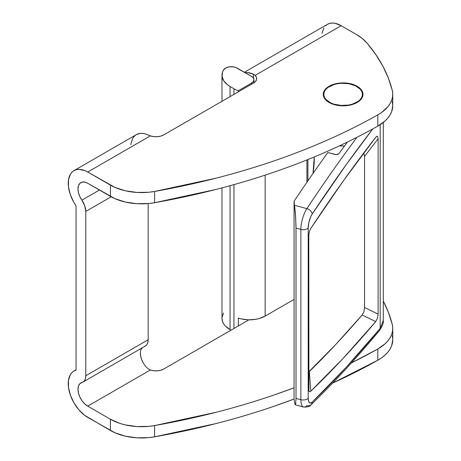 <?xml version="1.0" encoding="UTF-8"?>
<svg xmlns="http://www.w3.org/2000/svg" width="461" height="461" viewBox="0 0 461 461"><rect width="100%" height="100%" fill="white"/><g stroke="black" fill="none" stroke-linecap="round" stroke-linejoin="round"><path stroke-width="0.69" d="M323.829 96.188A19.852 11.462 0 0 0 323.662 96.614L323.276 94.367A19.852 11.462 180 0 1 335.533 83.775A19.852 11.462 180 0 1 357.166 86.259L357.166 86.72L357.166 86.259L359.632 87.999L361.47 89.981L362.6 92.131L362.98 94.367L362.6 96.603L361.47 98.752L359.632 100.734L357.166 102.469L350.723 104.952L343.128 105.828L335.533 104.952L329.091 102.469A19.852 11.462 180 0 1 323.276 94.367L323.657 92.131L324.786 89.981L326.624 87.999L329.091 86.259L335.533 83.775L339.256 83.124L347 83.124L350.723 83.775L357.166 86.259A19.852 11.462 180 0 1 362.98 94.367A19.852 11.462 180 0 1 350.723 104.952A19.852 11.462 180 0 1 329.091 102.469L326.624 100.734L324.786 98.752L323.657 96.603M141.994 347.969A13.784 7.958 -120 0 0 148.177 368.777L150.372 369.987L87.74 406.147L110.421 419.245L119.912 423.405L125.3 424.898L136.865 426.558L148.776 426.367L154.591 425.578L154.591 436.832A551.414 318.355 0 0 0 294.066 399.047L274.128 406.227C255.325 412.676 235.928 418.461 215.938 423.584L154.591 436.832L148.776 437.622L136.865 437.812L125.3 436.152L114.922 432.77L87.74 417.401A27.568 15.916 60 0 1 69.726 393.106A27.568 15.916 60 0 1 73.956 371.013A27.568 15.916 60 0 1 76.042 370.131L76.042 205.796A27.568 15.916 60 0 1 73.956 170.662A27.568 15.916 60 0 1 87.74 172.028L114.922 187.391L125.3 190.779L136.865 192.439L148.776 192.249L154.591 191.459L215.938 178.205C235.928 173.088 255.325 167.303 274.128 160.854C292.925 154.4 310.996 147.33 328.341 139.637C345.687 131.944 362.179 123.681 377.818 114.858L381.737 112.369L387.937 106.681L390.133 103.564L391.671 100.319L392.547 96.989L392.737 93.623L392.248 90.275L388.352 78.082L382.832 66.102L375.709 54.41L367.037 43.069L362.375 38.557L356.491 34.546L341.18 25.707L255.152 75.374L253.452 74.221L253.452 78.139L253.452 74.221L247.811 72.625L245.131 72.677A27.568 15.916 60 0 1 253.452 74.221L255.152 75.374L341.18 25.707A27.568 15.916 -120 0 0 327.396 24.341L244.399 72.256M392.248 101.529L392.737 104.883M392.755 105.586L391.671 111.574L390.133 114.818L387.937 117.935L385.131 120.886L377.818 126.112C362.179 134.94 345.687 143.198 328.341 150.891C310.996 158.584 292.925 165.655 274.128 172.109C255.325 178.557 235.928 184.342 215.938 189.465L154.591 202.713L148.776 203.503L136.865 203.693L125.3 202.033L114.922 198.651L87.74 183.282L110.421 196.38L110.421 185.126L87.74 172.028L150.372 135.868L148.177 134.998A27.568 15.916 -120 0 0 136.341 134.647L73.956 170.662M81.891 200.166A13.784 7.958 60 0 1 80.848 182.602A13.784 7.958 60 0 1 87.74 183.282L84.743 182.101L82.041 182.118L79.886 183.34L78.491 185.645L77.99 188.808L78.433 192.525L79.776 196.438L81.891 200.166A13.784 7.958 60 0 1 85.792 211.426L85.792 375.755L148.177 339.74L148.177 203.56L148.177 339.74L85.792 375.755L85.792 211.426L84.761 205.796L81.891 200.166L99.438 190.036L81.891 200.166M111.141 196.789L85.792 211.426L111.141 196.789M136.3 134.67L139.937 133.448L142.535 133.408L145.301 133.926L150.372 135.868A11.029 6.368 180 0 0 163.77 134.883L253.452 83.113A11.029 6.368 180 0 0 256.679 78.606A11.029 6.368 180 0 0 255.152 75.374L256.454 77.321L256.593 79.413L255.555 81.413L253.452 83.113L163.77 134.883L160.826 136.099L157.362 136.698L153.749 136.617L150.372 135.868L87.74 172.028L84.709 170.553L78.94 169.371L76.342 169.7L74.019 170.628L72.031 172.137L70.429 174.195L68.51 179.727L68.453 186.693L70.262 194.421L73.76 202.16L76.042 205.796L76.042 370.131L73.76 371.134L71.818 372.713L70.262 374.828L68.453 380.469L68.51 387.499L70.429 395.25L74.019 402.966L78.94 409.898L84.709 415.378L110.421 430.499L110.421 419.245L87.74 406.147A13.784 7.958 60 0 1 78.733 393.999A13.784 7.958 60 0 1 80.848 382.953A13.784 7.958 60 0 1 81.891 382.509L83.527 381.662L84.761 380.198L85.527 378.193L85.792 375.755A13.784 7.958 60 0 1 82.934 382.071A13.784 7.958 60 0 1 81.891 382.509L79.776 383.8L78.433 386.162L77.99 389.372L78.491 393.112L79.886 397.025L82.041 400.73L84.743 403.876L87.74 406.147L150.372 369.987L148.177 368.777M392.248 324.394L388.352 312.201L383.293 301.091A275.707 159.178 180 0 1 392.248 324.394A49.627 28.651 180 0 1 392.755 328.486A49.627 28.651 180 0 1 377.818 348.977L385.131 343.745L387.937 340.8L390.133 337.683L391.671 334.438L392.547 331.107L392.737 327.748L392.248 324.394M248.946 319.83L163.77 369.007L160.826 370.218L157.362 370.817L153.749 370.736L150.372 369.987A11.029 6.368 180 0 0 163.77 369.007L248.946 319.83M154.591 425.578L215.938 412.324C235.928 407.207 255.325 401.422 274.128 394.973L294.066 387.793A551.414 318.355 180 0 1 154.591 425.578A44.112 25.47 180 0 1 110.421 419.245L110.421 430.499A44.112 25.47 0 0 0 154.591 436.832L154.591 425.578M351.403 362.945L377.818 348.977A551.414 318.355 180 0 1 351.403 362.94M392.248 335.648L392.737 339.002M392.755 339.705L391.671 345.692L390.133 348.937L387.937 352.054L385.131 355.005L381.737 357.742L377.818 360.231L332.635 383.085A551.414 318.355 0 0 0 377.818 360.231L377.818 348.977L377.818 360.231A49.627 28.651 0 0 0 392.755 339.74L392.755 328.486M392.755 94.367L392.755 105.621A49.627 28.651 0 0 1 377.818 126.112A551.414 318.355 0 0 1 154.591 202.713A44.112 25.47 0 0 1 110.421 196.38L110.421 185.126A44.112 25.47 180 0 0 154.591 191.459L154.591 202.713L154.591 191.459A551.414 318.355 180 0 0 377.818 114.858L377.818 126.112L377.818 114.858A49.627 28.651 180 0 0 392.755 94.367A49.627 28.651 180 0 0 392.248 90.275A275.707 159.178 180 0 0 367.037 43.069A55.141 31.838 180 0 0 356.491 34.546L341.18 25.707L335.187 23.338L332.375 23.05L329.782 23.373L327.46 24.306L325.472 25.816M323.87 27.873L321.951 33.405M135.482 135.206L133.725 136.882L132.336 139.043L130.774 144.616M143.302 362.974L141.608 359.436L140.617 355.852L140.398 352.515M140.98 349.703L142.305 347.64M144.276 346.493L145.912 345.646L147.145 344.177L147.912 342.177L148.177 339.74A13.784 7.958 -120 0 1 145.319 346.05L82.934 382.071M362.594 96.614A19.852 11.462 0 0 0 362.427 96.188M314.235 156.942A275.707 159.178 180 0 1 314.252 158.446A275.707 159.178 180 0 1 313.025 173.422L314.235 156.942M307.913 180.81L307.913 159.529L307.913 180.81M311.014 404.764A5.515 4.489 -134 0 0 312.206 402.119A1317.878 454.759 -74.9 0 0 380.192 328.399A5.515 4.137 39.7 0 1 379.403 330.612A5.515 4.137 -140.3 0 0 380.192 328.399L383.293 320.447L380.192 328.399L380.192 124.677L380.192 328.399L346.113 367.371L312.206 402.119A5.515 4.489 46 0 1 311.014 404.764A5.515 4.489 46 0 1 306.882 405.634A16.544 5.711 -74.9 0 1 303.563 407.023A16.544 5.711 -74.9 0 1 300.872 399.704L296.014 398.396L295.991 225.55L295.392 213.495L294.066 201.301A1323.393 456.661 105.1 0 1 327.829 152.539L335.32 154.556L337.435 154.562L338.985 153.617A1323.393 456.661 105.1 0 1 347.49 142A1323.393 456.661 105.1 0 0 338.985 153.617L336.369 154.689L327.829 152.539A1323.393 456.661 105.1 0 0 294.066 201.301L294.066 399.491L294.066 201.301L295.61 216.578L296.014 228.126L300.872 229.434A16.544 5.711 -74.9 0 1 306.882 208.62L294.585 205.306L306.882 208.62A1323.393 456.661 -74.9 0 1 357.01 137.263A1323.393 456.661 105.1 0 0 306.882 208.62A16.544 5.711 105.1 0 0 300.872 229.434L300.872 399.704L296.014 398.396L295.61 404.562L295.149 404.528L294.873 403.686L294.066 399.491L294.873 403.686L295.149 404.528L295.61 404.562L295.149 404.528M295.61 404.562L296.014 398.396L296.014 228.126L300.872 229.434L300.872 399.704A16.544 5.711 105.1 0 0 303.522 407.011M312.206 402.119L310.633 403.058L309.343 402.655L308.495 400.949L308.202 398.166L308.202 227.895L308.853 222.484L310.633 216.97L312.206 214.019L346.113 164.796L372.788 128.913A1317.878 454.759 -74.9 0 0 312.206 214.019A5.515 3.596 -146.5 0 0 306.882 208.62A5.515 3.596 33.5 0 1 312.206 214.019A11.029 3.803 -74.9 0 0 308.202 227.895A5.515 3.181 180 0 1 300.872 229.434A5.515 3.181 0 0 0 308.202 227.895L308.202 398.166A5.515 3.181 180 0 1 300.872 399.704A5.515 3.181 0 0 0 308.202 398.166A11.029 3.803 -74.9 0 0 312.206 402.119M363.089 153.893L363.931 153.749L364.553 156.394L364.553 307.516L378.112 314.12L377.49 318.28L375.721 321.582L377.49 318.28L378.112 314.12L364.553 307.516L363.931 311.711L362.139 315.007L375.721 321.582L362.139 315.007A1288.651 444.675 105.1 0 1 309.36 371.503L310.777 391.21L343.163 358.358L375.721 321.582A1302.988 449.619 -74.9 0 1 310.777 391.21L309.965 391.764L309.296 391.625L309.965 391.764L310.777 391.21L309.36 371.503L308.542 372.073L335.694 344.563L362.139 315.007L363.931 311.711L364.553 307.516L364.553 156.394L378.112 138.819L377.496 136.191L376.672 136.318L377.496 136.191L378.112 138.819L378.112 314.12L378.112 138.819L364.553 156.394L363.931 153.749L363.003 153.957M375.721 137.28L343.163 181.121L310.777 228.472L309.296 231.722L308.784 235.387L308.899 390.698L308.784 235.387L309.296 231.722L310.777 228.472A1302.988 449.619 -74.9 0 1 374.66 138.646A1302.988 449.619 -74.9 0 1 375.721 137.28L376.672 136.318M309.296 391.625L308.899 390.698M344.54 145.999L339.463 145.826A19.299 11.145 180 0 0 344.54 145.999M383.293 320.355L383.293 320.453C383.754 322.717 382.463 326.094 379.432 330.577C356.549 358.111 333.747 382.832 311.037 404.741C310.224 406.377 307.735 407.138 303.563 407.023L295.374 404.816M238.349 318.067L241.616 318.983L248.704 319.825L255.884 319.3L259.261 318.534L265.144 316.102L294.066 299.408L265.144 316.102L265.144 175.122L265.144 316.102A22.059 12.735 0 0 1 238.349 318.067L238.349 325.95L238.349 318.067M231.03 330.174L230.056 329.609L230.056 185.708L230.056 329.609L231.03 330.174M230.056 96.614L230.056 86.489L233.952 88.737L233.952 94.367L233.952 88.737A22.059 12.735 0 0 0 238.349 90.702A22.059 12.735 180 0 1 233.952 88.737L230.056 86.489A27.568 15.916 180 0 1 221.977 75.229A27.568 15.916 180 0 1 223.579 69.888L222.536 72.043L222.069 76.509L223.769 80.877L227.509 84.795L230.056 86.489L230.056 96.614M233.952 184.625L233.952 328.486L233.952 184.625M238.349 91.831L238.349 90.702L251.499 83.113L251.499 84.236L251.499 83.113L253.291 81.562L253.925 79.736A8.269 4.777 180 0 1 251.499 83.113L238.349 90.702L238.349 91.831M221.977 187.892L221.977 318.355A27.568 15.916 0 0 0 230.056 329.609L225.4 326.036L223.769 323.997L222.651 321.853L221.977 318.315M251.499 76.359A8.269 4.777 180 0 1 253.925 79.736L253.291 77.903L251.499 76.359L235.583 67.375L233.675 66.903L229.555 66.828L225.89 67.917L223.579 69.888A8.269 4.777 180 0 1 237.219 68.113L251.499 76.359M223.579 313.007L222.029 317.393M352.048 104.244L352.048 104.601L352.048 104.244A19.299 11.145 180 0 1 323.829 94.367A19.299 11.145 180 0 1 334.208 84.484A19.299 11.145 180 0 1 362.427 94.367A19.299 11.145 180 0 1 352.048 104.244L348.539 105.062L341.042 105.442L333.856 104.14L330.733 102.907L326.013 99.518L324.602 97.49L323.904 95.346L323.945 93.162L324.717 91.024L326.204 89.013L328.336 87.21L334.208 84.484L337.717 83.671L341.434 83.268L348.919 83.735L355.523 85.827L360.243 89.215L361.655 91.243L362.352 93.387L362.317 95.571L361.539 97.709L360.053 99.72L357.92 101.524L352.048 104.244M76.042 369.808L73.956 371.013M306.905 159.938L306.905 182.291M383.293 122.453L383.293 320.458M221.977 101.282L221.977 75.229M253.925 79.736L253.925 82.819M362.427 97.046L362.427 94.367M323.829 97.046L323.829 94.419"/></g></svg>
